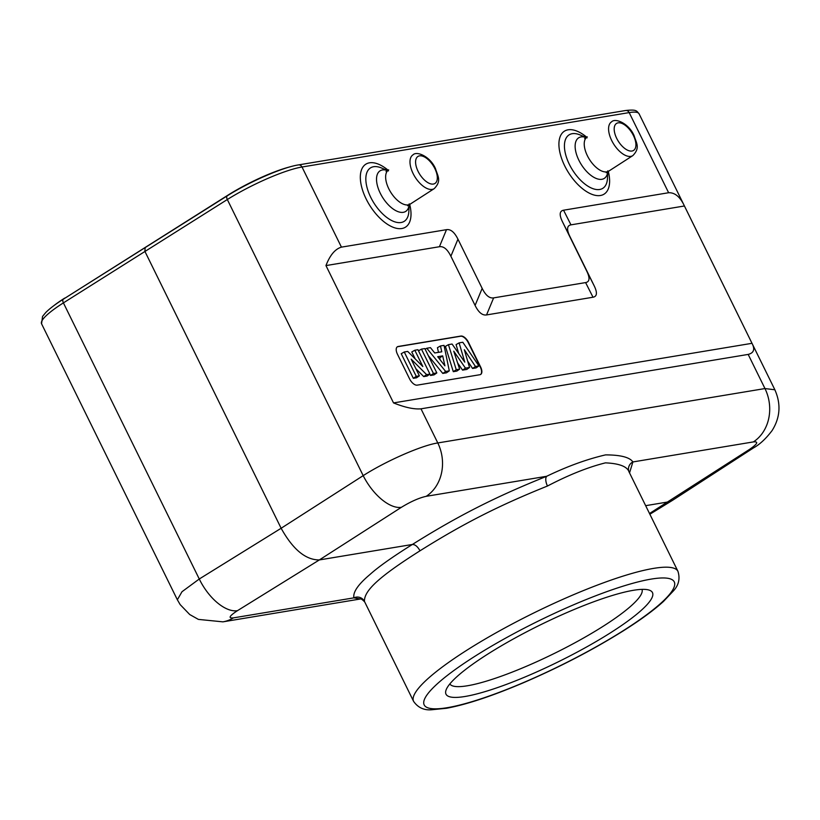 <?xml version="1.0" encoding="UTF-8"?>
<svg xmlns="http://www.w3.org/2000/svg" width="820" height="820" viewBox="0 0 820 820"><rect width="100%" height="100%" fill="white"/><g stroke="black" fill="none" stroke-linecap="round" stroke-linejoin="round"><path stroke-width="1.23" d="M420.998 408.821L748.178 354.414C753.877 352.948 755.148 349.248 752.001 343.313L393.528 402.917C404.957 407.478 414.11 409.446 420.998 408.821L437.788 442.954C421.726 445.352 386.087 460.963 363.188 475.641L281.137 528.264L144.853 251.289L145.212 247.435M752.001 343.313L684.423 205.984C680.19 196.902 674.921 192.485 668.618 192.731L563.555 210.207C559.486 210.986 559.117 214.85 562.479 221.789L586.689 271C590.092 278 589.734 281.865 585.603 282.582L493.63 297.885C489.427 298.511 485.614 295.343 482.17 288.384L457.949 239.173C454.475 232.173 450.651 229.005 446.49 229.672L341.438 247.138C335.154 248.983 329.988 255.133 325.96 265.588L393.528 402.917M629.534 472.925L632.896 461.947C629.729 457.273 620.627 454.926 605.57 454.885C587.018 459.179 567.389 466.303 546.694 476.276C495.731 496.746 458.247 515.698 412.368 544.47L319.339 559.937L237.472 610.664C229.303 616.005 227.95 618.403 233.403 617.88L353.891 597.852L360.359 598.989M629.247 472.433C627.649 466.693 619.715 463.505 605.447 462.859C588.012 467.215 568.691 474.934 547.473 486.024C499.093 505.468 463.556 523.457 420.004 550.804C378.932 576.819 363.957 590.738 364.459 601.419L413.608 701.397C417.995 707.629 424.001 710.417 431.607 709.761L446.459 708.275C466.375 704.595 491.887 696.139 522.986 682.937C559.301 667.316 592.706 649.983 623.19 630.928C640.266 620.156 653.694 610.326 663.482 601.439L673.507 590.8C678.734 585.142 680.221 578.643 677.945 571.325A147.303 26.281 153.8 0 0 601.142 583.676A147.303 26.281 153.8 0 0 468.435 649.214A147.303 26.281 153.8 0 0 413.608 701.397M649.512 513.515L749.47 449.432A39.811 20.192 57.1 0 0 753.559 447.863L672.287 500.477L668.454 501.891L645.647 505.673M364.459 601.419A7.964 7.841 161.1 0 0 353.891 597.852C352.815 592.204 358.135 584.455 369.84 574.605C378.102 567.102 392.267 557.057 412.368 544.47C415.125 544.449 417.667 546.561 420.004 550.804M609.649 633.337A115.056 20.531 -26.2 0 1 497.607 687.56A115.056 20.531 -26.2 0 1 446.07 690.009A115.056 20.531 -26.2 0 1 488.822 653.438A115.056 20.531 -26.2 0 1 649.122 590.092A115.056 20.531 -26.2 0 1 609.649 633.337M641.998 589.375A107.092 19.106 -26.2 0 1 602.013 627.003A107.092 19.106 -26.2 0 1 449.842 683.921M290.382 166.757A53.351 9.522 -26.2 0 0 228.554 194.781L64.8 298.265M53.536 305.891A53.351 9.522 -26.2 0 1 64.718 298.09M774.859 389.766L764.968 388.557L437.788 442.954A39.811 33.702 -99.4 0 1 426.205 496.315C419.051 497.904 410.779 501.573 401.39 507.313L319.339 559.937C305.614 559.988 292.883 549.431 281.137 528.264L199.27 579.002L181.989 591.732L177.356 599.779M684.423 205.984L570.966 224.854C566.886 225.633 566.528 229.497 569.88 236.437L594.1 285.647C597.503 292.607 597.144 296.471 593.014 297.229L486.547 314.931C482.396 315.597 478.572 312.43 475.087 305.43L450.877 256.229C447.433 249.259 443.61 246.092 439.417 246.728L325.96 265.588M479.905 374.719A7.964 3.997 57.8 0 0 480.694 374.422A7.964 3.997 57.8 0 0 480.622 366.991L468.517 342.391A7.964 3.997 57.8 0 0 460.881 336.056L398.171 346.481A7.964 3.997 57.8 0 0 397.382 346.778A7.964 3.997 57.8 0 0 397.444 354.209L409.549 378.809A7.964 3.997 57.8 0 0 417.195 385.144L479.905 374.719M480.54 374.514A7.964 3.997 57.8 0 0 480.335 367.175L468.23 342.575A7.964 3.997 57.8 0 0 460.594 336.241L397.874 346.665A7.964 3.997 57.8 0 0 397.239 346.88M467.677 361.128L472.556 368.467L476.153 367.872L478.911 365.925L462.808 342.258L459.108 342.873L456.074 344.595L458.698 353.461M459.108 342.873L464.786 362.132L452.076 344.041L448.448 344.646L445.424 346.368L453.306 371.675L456.842 371.081L459.641 369.133L453.747 351.165L465.473 368.159L469.542 367.483L464.315 349.73L475.467 366.499L478.911 365.925M457.611 362.942L462.562 370.127L466.744 369.441L469.542 367.483M428.347 355.685L442.779 373.428L446.49 372.803L449.298 370.855L444.03 345.374L440.463 345.968L441.775 351.8L434.723 352.969L430.449 347.639L426.789 348.244L445.68 371.46L449.298 370.855M440.463 345.968L437.439 347.69L438.485 352.344M429.864 374.115L430.531 375.457L434.046 374.873L436.824 372.926L424.842 348.572L421.47 349.125L433.452 373.489L436.824 372.926M414.817 350.232L422.833 366.53L407.694 351.421L404.27 351.985L416.252 376.349L419.379 375.827L411.168 359.139L426.615 374.627L429.926 374.074L417.944 349.72L414.817 350.232L411.773 351.964L415.186 358.893M404.27 351.985L401.226 353.717L413.331 378.317L416.601 377.774L419.379 375.827M415.883 368.733L423.725 376.595L427.148 376.021L429.926 374.074M438.741 358.012L439.715 357.848L440.155 359.795M472.556 368.467L475.467 366.499M462.562 370.127L465.473 368.159M453.306 371.675L456.248 369.697L459.641 369.133M448.448 344.646L456.248 369.697M437.706 356.7L442.677 355.87L444.922 365.833L437.706 356.7M425.139 349.166L426.789 348.244M442.779 373.428L445.68 371.46M439.715 357.848L442.677 355.87M418.487 350.816L421.47 349.125M430.531 375.457L433.452 373.489M423.725 376.595L426.615 374.627M413.331 378.317L416.252 376.349M748.178 354.414L764.968 388.557A39.811 33.702 -99.4 0 1 753.385 441.908L632.896 461.947A7.964 7.831 -19.3 0 0 628.889 471.572L677.945 571.325M668.618 192.731L629.186 112.596A3.977 3.372 -99.4 0 0 625.619 110.505C636.679 109.316 636.453 110.772 639.067 113.785A59.716 10.65 153.8 0 0 629.186 112.596L302.006 167.003L341.438 247.138M586.679 137.155A37.207 18.655 57.8 0 0 561.864 133.537A37.207 18.655 57.8 0 0 564.724 165.896A37.207 18.655 57.8 0 0 596.57 195.539A37.207 18.655 57.8 0 0 608.317 171.472M388.075 170.171A37.207 18.655 57.8 0 0 363.26 166.562A37.207 18.655 57.8 0 0 366.13 198.922A37.207 18.655 57.8 0 0 397.977 228.565A37.207 18.655 57.8 0 0 409.713 204.487M547.473 486.024A7.964 3.618 -111.2 0 1 546.694 476.276L426.205 496.315M749.47 449.432C757.547 443.907 758.848 441.406 753.385 441.908M622.4 631.226A139.338 24.856 153.8 0 0 651.213 579.094A139.338 24.856 153.8 0 0 476.071 655.549A139.338 24.856 153.8 0 0 447.269 707.691A139.338 24.856 153.8 0 0 622.4 631.226M233.403 617.88A39.811 33.702 80.6 0 1 222.896 621.847L360.38 598.989M237.472 610.664A39.811 20.326 -121.8 0 1 199.27 578.992M625.619 110.505L298.439 164.912A3.977 3.372 -99.4 0 1 302.006 167.003A59.716 10.65 153.8 0 0 227.324 199.526L63.406 302.887L199.27 579.002M401.39 507.313A39.811 19.608 -122.7 0 1 363.188 475.641L227.324 199.526A3.977 1.968 -122.1 0 1 227.273 195.826L63.386 299.156A3.977 2.029 -122.4 0 0 63.406 302.887A59.716 10.65 153.8 0 0 41.564 323.797L177.376 599.809M563.555 210.207L570.966 224.854M439.417 246.728L446.49 229.672M457.949 239.173L450.877 256.229M475.087 305.43L482.17 288.384M493.63 297.885L486.547 314.931M593.014 297.229L585.603 282.582M586.689 271L594.1 285.647M569.88 236.437L562.479 221.789M753.559 447.863L753.559 447.863C759.72 444.491 765.89 438.741 772.071 430.602C780.24 417.606 781.163 403.973 774.828 389.705M585.87 137.391L580.119 134.962A31.601 15.846 57.8 0 0 569.357 164.349A31.601 15.846 57.8 0 0 592.768 188.6A31.601 15.846 57.8 0 0 607.466 178.329L607.743 172.087M607.681 172.179A23.995 12.033 -122.2 0 1 595.996 178.37A23.995 12.033 -122.2 0 1 578.869 160.208A23.995 12.033 -122.2 0 1 585.757 137.411M606.246 172.743L632.845 155.595C640.369 147.846 636.453 143.357 634.085 135.618C628.868 123.43 615.246 117.66 611.566 121.862A19.936 10.004 57.8 0 0 611.689 140.497A19.936 10.004 57.8 0 0 632.845 155.595C640.369 147.846 636.453 143.357 634.085 135.618C628.868 123.43 615.246 117.66 611.566 121.862A19.936 10.004 57.8 0 0 611.689 140.497A19.936 10.004 57.8 0 0 632.845 155.595L608.84 171.072A20.233 10.147 -122.2 0 1 587.386 155.749A20.233 10.147 -122.2 0 1 587.264 136.848L585.511 137.422L587.038 137.893M616.671 138.324A15.959 8.005 57.8 0 0 631.984 151.023A15.959 8.005 57.8 0 0 633.429 135.536A15.959 8.005 57.8 0 0 618.116 122.846A15.959 8.005 57.8 0 0 616.671 138.324A15.959 8.005 57.8 0 0 631.984 151.023A15.959 8.005 57.8 0 0 633.429 135.536A15.959 8.005 57.8 0 0 618.116 122.846A15.959 8.005 57.8 0 0 616.671 138.324M434.836 168.561A15.959 8.005 57.8 0 0 419.522 155.861A15.959 8.005 57.8 0 0 418.077 171.349A15.959 8.005 57.8 0 0 433.39 184.049A15.959 8.005 57.8 0 0 434.836 168.561A15.959 8.005 57.8 0 0 419.522 155.861A15.959 8.005 57.8 0 0 418.077 171.349A15.959 8.005 57.8 0 0 433.39 184.049A15.959 8.005 57.8 0 0 434.836 168.561M407.653 205.758L434.241 188.62C441.775 180.871 437.849 176.382 435.492 168.643C430.274 156.456 416.652 150.675 412.972 154.888A19.936 10.004 57.8 0 0 413.095 173.522A19.936 10.004 57.8 0 0 434.241 188.62C441.775 180.871 437.849 176.382 435.492 168.643C430.274 156.456 416.652 150.675 412.972 154.888A19.936 10.004 57.8 0 0 413.095 173.522A19.936 10.004 57.8 0 0 434.241 188.62L410.246 204.098A20.233 10.147 -122.2 0 1 388.793 188.774A20.233 10.147 -122.2 0 1 388.659 169.873L386.917 170.447L388.444 170.909M409.088 205.205A23.995 12.033 -122.2 0 1 397.403 211.396A23.995 12.033 -122.2 0 1 380.265 193.233A23.995 12.033 -122.2 0 1 387.163 170.437M387.276 170.416L381.526 167.987A31.601 15.846 57.8 0 0 370.763 197.374A31.601 15.846 57.8 0 0 394.174 221.625A31.601 15.846 57.8 0 0 408.862 211.355L409.149 205.113M628.766 470.905L628.889 471.572M639.067 113.785L774.88 389.797M360.267 598.989C360.995 598.641 362.46 599.625 364.664 601.921M177.325 599.717L180.174 604.617L189.727 614.539L198.389 619.397L222.896 621.847M63.386 299.156C55.586 304.097 49.723 308.535 45.797 312.471L42.558 316.407L41.564 323.797M298.439 164.912C282.572 167.321 249.177 181.937 227.273 195.826M649.86 514.242L672.287 500.477M584.639 138.467L587.264 136.848M608.84 171.072L607.569 172.395L607.804 170.826M410.246 204.098L408.965 205.42L409.211 203.852M386.046 171.482L388.659 169.873"/></g></svg>
